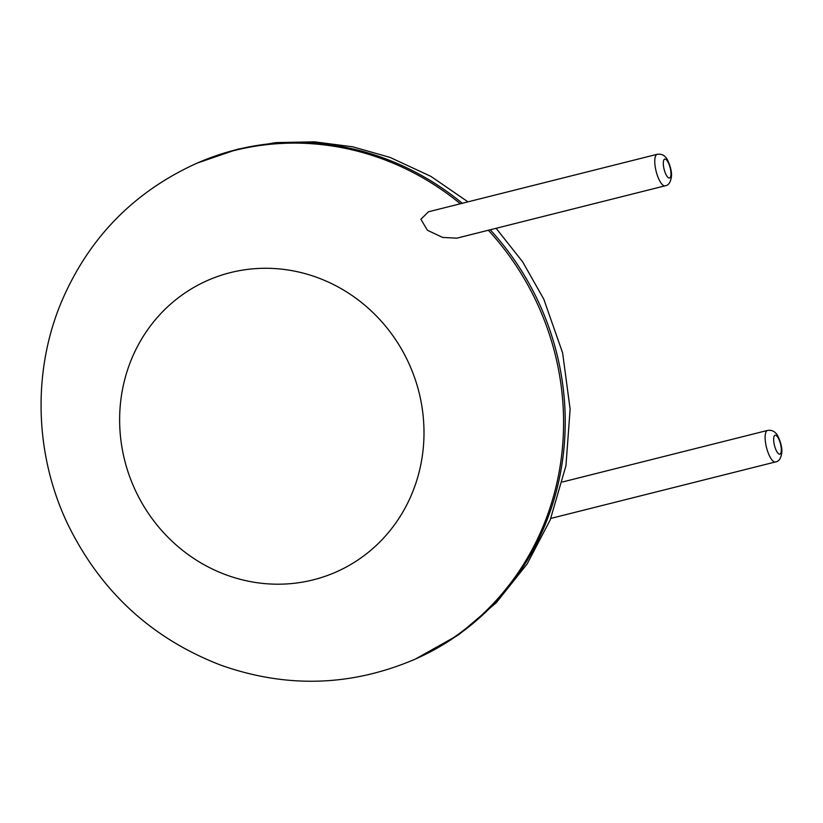 <?xml version="1.0" encoding="UTF-8"?>
<svg xmlns="http://www.w3.org/2000/svg" width="823" height="823" viewBox="0 0 823 823"><rect width="100%" height="100%" fill="white"/><g stroke="black" fill="none" stroke-linecap="round" stroke-linejoin="round"><path stroke-width="1.23" d="M665.118 185.813L456.816 238.176L442.609 237.415L427.415 230.255L420.903 219.268L428.454 211.789L657.196 154.292C660.776 153.86 663.482 154.755 665.303 156.977C666.918 157.491 672 168.417 671.496 175.855C670.838 182.017 668.708 185.34 665.118 185.813A16.254 5.185 -104.1 0 1 656.24 171.74A16.254 5.185 -104.1 0 1 656.929 154.385A16.254 5.185 -104.1 0 1 657.196 154.292M462.279 203.281A270.911 256.385 -113.7 0 0 235.985 149.786A270.911 256.385 -113.7 0 0 197.366 163.026L195.72 163.756C133.017 192.438 88.133 238.793 61.046 302.843C32.2 372.5 34.813 454.821 67.486 523.603C100.427 591.356 151.679 638.597 221.253 665.323C286.517 688.285 350.732 686.413 413.907 659.696A270.911 256.385 -113.7 0 0 488.348 230.255M413.907 659.696L415.553 658.966A270.911 256.385 -113.7 0 0 490.23 229.782M460.345 203.775A270.911 256.385 -113.7 0 0 234.329 150.516A270.911 256.385 -113.7 0 0 195.72 163.756M230.368 272.629A159.312 150.774 -113.7 0 0 165.721 534.929A159.312 150.774 -113.7 0 0 419.349 471.168A159.312 150.774 -113.7 0 0 230.368 272.629M767.55 430.429C771.13 429.997 773.836 430.892 775.657 433.114C777.272 433.628 782.354 444.554 781.85 451.992C781.192 458.154 779.062 461.477 775.472 461.95A16.254 5.185 -104.1 0 1 766.594 447.877A16.254 5.185 -104.1 0 1 767.283 430.511A16.254 5.185 -104.1 0 1 767.55 430.429L562.52 481.969M774.957 435.285A9.753 3.107 -104.1 0 1 781.253 448.288A9.753 3.107 -104.1 0 1 776.264 450.49A9.753 3.107 -104.1 0 1 774.957 435.285M664.603 159.148A9.753 3.107 -104.1 0 1 670.899 172.151A9.753 3.107 -104.1 0 1 665.91 174.353A9.753 3.107 -104.1 0 1 664.603 159.148M467.989 201.851L430.799 176.328L390.009 157.399L352.717 146.803L314.365 141.823L275.777 142.616L237.806 149.158L197.366 163.026M415.553 658.966L458.627 634.78L496.269 602.703L527.162 563.93L550.227 519.879L565.957 465.674L570.123 409.165L562.603 352.83L543.777 299.119L522.667 261.858L496.125 228.3M775.472 461.95L550.813 518.428"/></g></svg>
